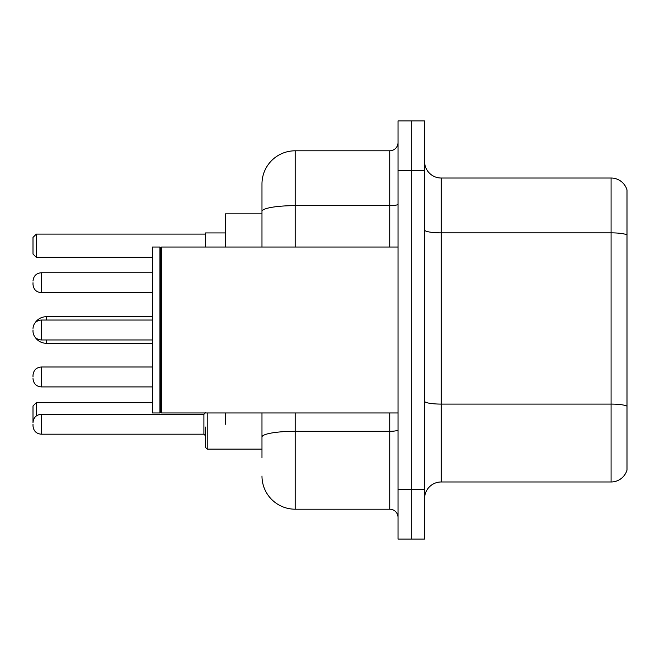 <?xml version="1.0" encoding="UTF-8"?>
<svg xmlns="http://www.w3.org/2000/svg" width="660" height="660" viewBox="0 0 660 660"><rect width="100%" height="100%" fill="white"/><g stroke="black" fill="none" stroke-linecap="round" stroke-linejoin="round"><path stroke-width="0.99" d="M261.971 213.857L225.472 213.857L225.472 247.038M225.472 424.24L225.472 412.962M261.971 457.76L261.971 412.962M398.029 489.283L398.029 539.063L411.304 539.063L411.304 489.283L411.304 539.063L424.578 539.063L424.578 489.283L411.304 489.283L411.304 170.717L411.304 489.283L398.029 489.283L398.029 170.717L411.304 170.717L411.304 120.937L411.304 170.717L424.578 170.717L424.578 489.283M424.578 170.717L424.578 120.937L398.029 120.937L398.029 170.717M295.16 412.962L295.16 509.198L389.73 509.198L389.73 412.962M261.971 247.038L261.971 183.992A33.181 33.181 0 0 1 295.16 150.802L389.73 150.802A8.3 8.3 0 0 0 398.029 142.511M261.971 183.992L261.971 202.24M398.029 517.49A8.3 8.3 0 0 0 389.73 509.198M295.16 509.198A33.181 33.181 0 0 1 261.971 476.008M424.578 498.58A16.591 16.591 0 0 1 441.169 481.981L611.069 481.981L611.069 178.018L441.169 178.018A16.591 16.591 0 0 1 424.578 161.419A16.591 16.591 0 0 0 441.169 178.018L441.169 481.981M627 189.964A16.591 16.591 0 0 0 611.069 178.018A16.591 16.591 0 0 1 627 189.964L627 470.035A16.591 16.591 0 0 1 611.069 481.981M627 235.166L627 406.164A16.591 2.879 180 0 0 611.069 404.093L441.169 404.093A16.591 2.879 0 0 1 424.578 401.206M207.215 412.962L207.215 449.13L205.557 447.472L205.557 427.061M225.472 232.939L205.557 232.939L205.557 247.038M41.3 414.29L203.899 414.29L203.899 434.197L41.3 434.197L41.3 414.29C36.3 414.736 33.536 417.499 33 422.582L33 405.991L36.316 402.674L152.46 402.674M36.316 402.674L36.316 415.948M36.316 257.326L33 254.009L33 237.418L36.316 234.094L36.316 257.326L152.46 257.326M36.316 234.094L205.557 234.094M46.274 320.042L46.274 316.726A13.274 13.274 0 0 0 35.128 322.798M152.46 343.274L46.274 343.274A13.274 13.274 0 0 1 35.128 337.202M161.593 412.962L160.76 412.129L160.76 247.871L161.593 247.038L161.593 412.962L398.029 412.962M159.926 412.962L152.46 412.962L152.46 247.038L159.926 247.038L159.926 412.962L160.76 412.129M33 376.959L33 375.301L33 376.959M33 424.24L33 425.906L33 424.24M33 282.711L33 284.369L33 282.711M33 330L33 331.658L33 330M398.029 429.858A8.3 1.444 0 0 1 389.73 431.302L295.16 431.302A33.181 5.758 180 0 0 261.971 437.068M295.16 150.802L295.16 205.648L389.73 205.648L389.73 150.802M261.971 211.414A33.181 5.758 180 0 1 295.16 205.648L295.16 247.038M389.73 247.038L389.73 205.648A8.3 1.444 0 0 0 398.029 204.204M627 234.935A16.591 2.879 180 0 0 611.069 232.856L441.169 232.856A16.591 2.879 0 0 1 424.578 229.977M46.274 343.274L46.274 339.958M152.46 367.001L41.3 367.001C36.3 367.447 33.536 370.21 33 375.301C33.536 370.21 36.3 367.447 41.3 367.001L41.3 386.909C36.3 386.463 33.536 383.699 33 378.617C33.536 383.699 36.3 386.463 41.3 386.909L152.46 386.909M152.46 272.753L41.3 272.753L41.3 292.669C36.3 292.223 33.536 289.459 33 284.369M152.46 320.042L41.3 320.042L41.3 339.958C36.3 339.512 33.536 336.74 33 331.658M152.46 316.726L46.274 316.726M160.76 247.871L159.926 247.038M161.593 247.038L398.029 247.038M207.215 449.13L205.557 447.472L207.215 449.13L261.971 449.13M203.899 434.197L205.557 435.856M41.3 434.197C36.3 433.752 33.536 430.988 33 425.906M203.899 414.29L205.557 412.632M41.3 292.669L152.46 292.669M41.3 272.753C36.3 273.199 33.536 275.971 33 281.053M41.3 339.958L152.46 339.958M41.3 320.042C36.3 320.488 33.536 323.26 33 328.342"/></g></svg>
